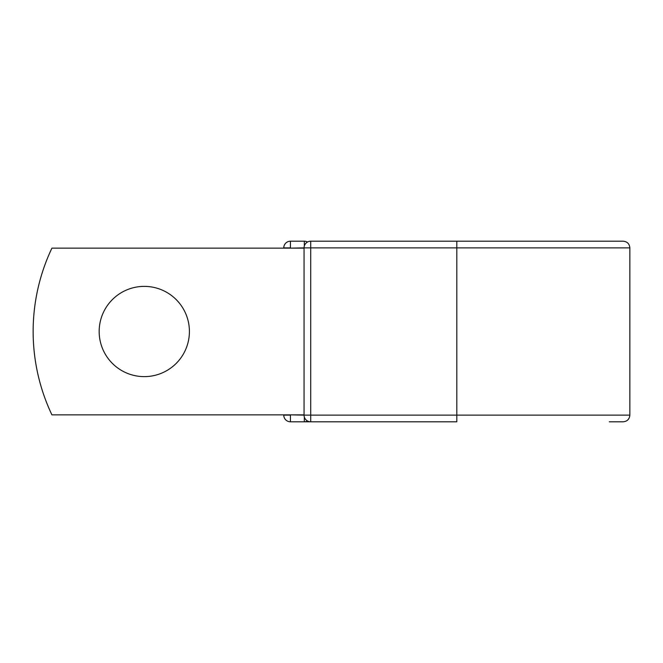 <?xml version="1.0" encoding="UTF-8"?>
<svg xmlns="http://www.w3.org/2000/svg" width="663" height="663" viewBox="0 0 663 663"><rect width="100%" height="100%" fill="white"/><g stroke="black" fill="none" stroke-linecap="round" stroke-linejoin="round"><path stroke-width="0.99" d="M189.411 331.5A45.125 45.125 0 0 0 144.285 286.375A45.125 45.125 0 0 0 99.168 331.5A45.125 45.125 0 0 0 144.285 376.625A45.125 45.125 0 0 0 189.411 331.5M290.435 414.856L304.052 415.129L304.052 247.871A6.671 6.671 0 0 1 310.715 241.199L623.179 241.199L456.807 241.199L456.807 421.801L290.435 421.801A6.671 6.671 0 0 1 283.764 415.129L283.764 414.856M283.764 248.144L283.764 247.871A6.671 6.671 0 0 1 290.435 241.199L304.325 241.199A6.671 6.671 0 0 1 307.524 242.02A6.671 6.671 0 0 0 304.325 241.199L304.325 245.965M609.289 421.801L623.179 421.801C627.231 421.403 629.452 419.182 629.85 415.129L629.85 247.871C629.452 243.818 627.231 241.597 623.179 241.199M304.052 414.856L51.913 414.856A194.491 194.491 0 0 1 51.913 248.144L304.052 248.144M304.325 421.801A6.671 6.671 0 0 0 307.524 420.98A6.671 6.671 0 0 1 304.325 421.801L304.325 417.035M304.052 415.129A6.671 6.671 0 0 0 310.715 421.801L310.715 415.129L304.052 415.129M629.85 247.871L310.715 247.871L310.715 241.199A6.671 6.671 0 0 0 304.052 247.871L290.435 248.144M283.764 247.871A6.671 6.671 0 0 1 290.435 241.199L290.435 247.871L283.764 247.871M290.435 421.801A6.671 6.671 0 0 1 283.764 415.129L290.435 415.129L290.435 421.801M304.052 247.871L310.715 247.871L310.715 415.129L629.85 415.129"/></g></svg>

